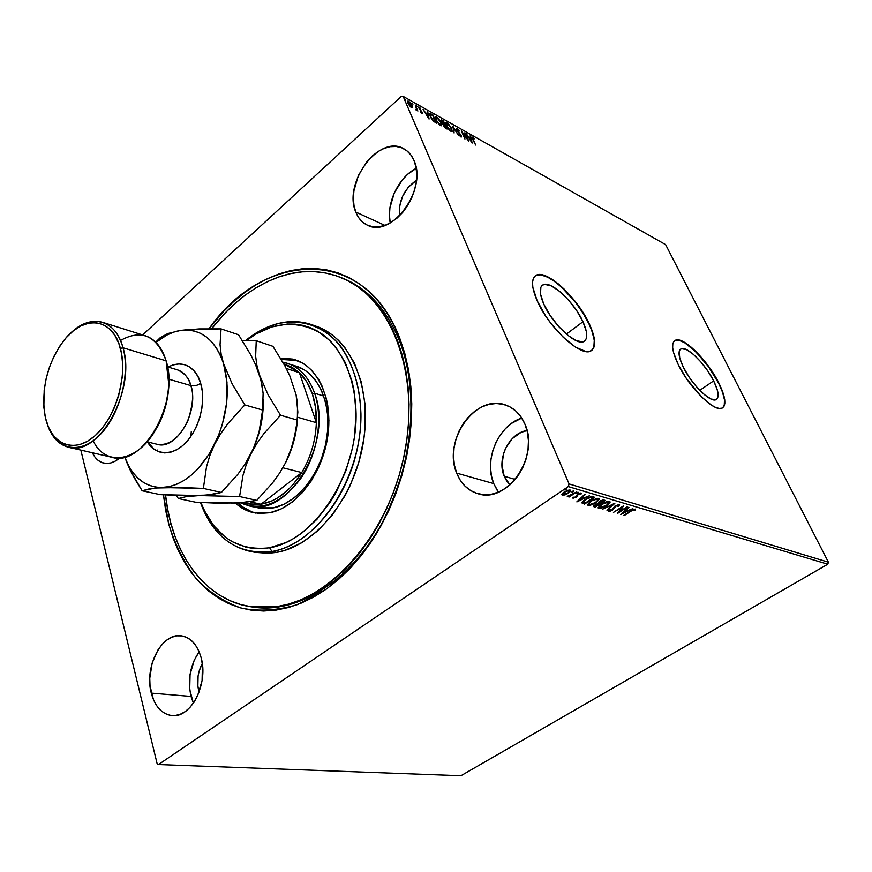 <?xml version="1.0" encoding="UTF-8"?>
<svg xmlns="http://www.w3.org/2000/svg" width="872" height="872" viewBox="0 0 872 872"><rect width="100%" height="100%" fill="white"/><g stroke="black" fill="none" stroke-linecap="round" stroke-linejoin="round"><path stroke-width="1.31" d="M340.81 277.46C389.882 296.317 420.391 371.254 404.804 452.034C389.599 532.847 331.36 599.674 276.206 606.77L288.578 604.133L301.014 599.773L313.386 593.701L325.561 585.951L337.388 576.588L348.724 565.677L359.438 553.339L369.39 539.681L378.448 524.868L386.514 509.052L393.457 492.429L399.202 475.186L403.682 457.538L406.832 439.706L408.63 421.895L409.055 404.314L408.107 387.19L405.818 370.709L402.232 355.057L397.414 340.407L391.43 326.902L384.367 314.683L376.323 303.859L367.417 294.507L357.76 286.703L347.448 280.49L336.625 275.901L325.398 272.936L313.887 271.595L302.213 271.846L290.485 273.645L278.8 276.958L267.279 281.7L255.997 287.825L245.065 295.237L234.557 303.859L224.551 313.593L211.645 328.766C231.08 303.467 253.469 286.201 278.8 276.958C300.121 269.557 320.787 269.721 340.81 277.46L343.012 278.353C367.951 288.578 386.841 309.582 399.681 341.366L399.888 338.576L409.273 374.23C412.249 400.422 411.431 427.531 406.81 455.544C400.019 483.284 389.948 509.259 376.606 533.435C361.706 555.856 344.974 574.386 326.411 589.036L297.744 604.492C278.277 610.411 259.562 611.643 241.588 608.209C224.486 602.236 209.356 592.415 196.222 578.736C184.461 563.214 175.359 545.174 168.885 524.628L163.413 494.806L165.691 510.578L168.885 524.628L171.076 524.061L168.885 524.628L173.103 538.024L178.335 550.646L184.548 562.375L191.709 573.1L199.786 582.703L208.713 591.063L218.436 598.094L228.878 603.686L239.964 607.751L251.594 610.226L263.66 611.021L276.064 610.117L288.676 607.468L301.363 603.053L313.985 596.906L326.411 589.036L338.489 579.509L350.075 568.413L361.019 555.846L371.189 541.926L380.454 526.83L388.694 510.698L395.801 493.737L401.676 476.145L406.265 458.138L409.491 439.924L411.333 421.743L411.769 403.801L410.81 386.329L408.478 369.499L404.815 353.531L399.888 338.576L393.784 324.809L386.569 312.35L378.372 301.309L369.281 291.771L359.417 283.825L348.909 277.503L337.867 272.838L326.422 269.83L314.683 268.467L302.791 268.729L290.834 270.571L278.931 273.95L267.192 278.8L255.714 285.035L244.574 292.589L233.87 301.374L223.69 311.282L209.008 328.766C262.952 251.082 364.747 244.509 399.888 338.576L399.681 341.366C386.623 309.08 367.363 287.934 341.911 277.917M713.656 380.879L699.769 390.34L713.656 380.879L717.264 389.762L718.092 396.379L717.405 398.493L715.977 399.681L711.181 399.093L704.391 394.645L696.663 386.972L689.24 377.293L683.288 367.134C678.601 357.215 677.806 351.154 680.89 348.974C686.449 345.225 705.284 363.7 713.656 380.879C718.561 390.983 719.433 397.207 716.261 399.55C710.876 403.387 691.583 384.552 683.288 367.134L679.757 358.13L679.168 351.678L679.997 349.716L681.544 348.713L686.482 349.618L693.186 354.185L700.674 361.706L707.835 371.047L713.656 380.879M582.965 321.724L566.375 334.129L582.965 321.724L586.333 331.48L586.311 338.565L584.981 340.734L582.823 341.846L576.338 340.745L567.814 335.328L558.56 326.39L550.079 315.348L543.725 303.968C539.397 293.864 539.103 287.531 542.82 284.97C550.297 279.759 574.212 301.875 582.965 321.724C587.564 332.09 587.946 338.641 584.109 341.377C576.893 346.696 552.336 324.155 543.725 303.968L540.509 294.082L540.869 287.215L542.384 285.253L544.695 284.37L551.322 285.885L559.704 291.433L568.609 300.142L576.752 310.759L582.965 321.724M589.298 324.591C577.569 298.137 545.763 268.685 535.702 275.628L540.269 274.789L547.224 276.904L555.475 282.038L561.361 286.91L575.858 302.791L583.39 313.702L589.298 324.591C595.184 337.704 595.958 346.337 591.619 350.49L593.854 347.1L594.268 340.363L592.088 331.415L589.298 324.591M537.119 300.666C531.408 287.226 531.015 278.811 535.953 275.432C546.014 268.489 577.82 297.952 589.548 324.406L581.275 309.833L576.098 302.606L564.587 289.526L558.647 284.152L552.87 279.825L542.657 274.942L538.602 274.604L535.473 275.737L533.413 278.31L532.52 282.255L532.847 287.422L537.119 300.666L545.632 315.958L551.082 323.599L563.268 337.311L575.455 347.1L585.668 351.46L589.537 351.394L592.382 349.857L594.115 346.914L594.671 342.707L594.072 337.41L589.548 324.406C595.761 338.303 596.284 347.1 591.118 350.795C581.548 357.934 548.586 327.709 537.119 300.666M718.572 383.102C707.377 360.201 682.318 335.6 674.852 340.592L678.754 340.222L684.498 342.609L696.314 352.223L708.576 366.807L718.572 383.102C724.915 396.062 726.245 404.314 722.583 407.867L724.251 405.393L724.479 399.856L722.517 392.204L718.572 383.102M678.242 364.572C672.018 351.362 670.971 343.306 675.092 340.429C682.547 335.437 707.617 360.049 718.811 382.95L706.451 363.482L691.605 347.47L682.656 341.334L678.983 340.047L676.04 340.058L673.947 341.355L672.803 343.939L672.661 347.699L673.544 352.517L678.242 364.572L686.22 378.219L701.448 396.836L711.378 405.099L715.661 407.442L719.258 408.467L722.049 408.14L723.913 406.516L724.817 403.66L724.719 399.692L723.64 394.787L718.811 382.95C725.406 396.498 726.583 404.848 722.343 408.009C715.182 413.154 689.305 387.898 678.242 364.572M497.247 490.435L493.716 483.589L491.448 475.916L490.522 467.675L490.969 459.195L492.756 450.759L495.841 442.682L500.092 435.259L505.357 428.752L511.472 423.421L521.75 418.026C498.315 425.307 483.568 460.078 493.716 483.589L456.677 473.115C442.344 440.48 475.981 392.978 505.934 405.131C514.415 408.249 520.726 414.527 524.868 423.988L521.031 416.947L516.028 411.203L510.055 406.962L503.384 404.357L496.255 403.496L488.963 404.368L481.78 406.93L474.957 411.061L468.755 416.598L463.403 423.323L459.064 430.997L455.914 439.325L454.05 448.012L453.549 456.754L454.432 465.223L456.677 473.115L460.198 480.134L464.896 486.009L470.597 490.522L477.104 493.465L484.167 494.718L491.525 494.217L498.893 491.939L505.978 487.971L512.485 482.456L518.164 475.6L522.753 467.665L526.078 458.988L528.007 449.908L528.443 440.796L527.375 432.043L524.868 423.988C540.117 455.936 507.297 503.918 478.096 493.759C468.166 490.794 461.026 483.906 456.677 473.115L493.716 483.589L498.424 492.135M193.257 702.865L189.725 689.36L190.063 674.438L194.205 660.278L199.154 651.787C190.161 665.031 187.447 679.909 191.023 696.423L151.281 693.109C144 666.96 161.865 632.385 181.267 635.797C190.619 637.356 197.203 644.528 201.018 657.281L198.642 650.632L195.404 644.986L191.426 640.549L186.881 637.487L181.943 635.895L176.809 635.83L171.664 637.269L166.715 640.146L162.138 644.354L158.083 649.705L152.153 663.058L149.766 678.263L150.028 685.872L153.461 699.715L156.513 705.437L160.317 710.048L164.743 713.361L169.637 715.236L174.792 715.585L180.035 714.375L185.137 711.639L189.911 707.486L194.151 702.058L197.682 695.573L202.086 680.498L202.413 664.671L201.018 657.281C208.833 683.048 191.23 718.234 172.166 715.596C161.985 714.244 155.02 706.745 151.281 693.109L191.023 696.423L193.399 703.17M416.195 168.383C398.504 177.071 385.882 203.808 390.242 222.927L389.435 215.221L389.937 207.809L394.308 192.865L402.602 179.556L407.856 174.149L416.195 168.383M355.776 212.038C342.761 183.196 379.091 134.048 403.66 148.687C408.194 151.107 411.639 155.042 413.982 160.492L410.865 154.965L406.744 150.693L401.796 147.837L396.215 146.485L390.231 146.692L384.062 148.425L377.958 151.586L372.137 156.066L366.818 161.68L358.414 175.403L353.923 190.772L353.378 198.369L353.999 205.552L355.776 212.038L358.654 217.608L362.545 222.011L367.286 225.107L372.736 226.742L378.666 226.84L384.879 225.39L391.114 222.425L397.131 218.044L402.69 212.408L407.551 205.738L411.54 198.304L414.462 190.39L416.217 182.335L416.718 174.465L415.966 167.086L413.982 160.492C427.869 189.071 391.484 238.656 367.472 225.194C362.153 222.698 358.25 218.316 355.776 212.038L384.912 225.379L355.776 212.038M347.35 280.25L346.217 279.879L347.35 280.25M399.54 215.798C398.45 200.756 404.096 188.93 416.456 180.308L408.205 187.327L402.526 196.418L399.54 206.642L399.54 215.798M198.772 690.984C196.538 681.37 197.704 672.247 202.271 663.592L199.198 670.96L198.086 675.964L197.868 686.166L198.772 690.984L199.481 691.038L198.772 690.984L199.089 692.117L198.772 690.984M504.19 476.221C496.451 458.792 509.39 432.708 527.037 430.561L520.933 432.425L512.147 438.736L505.607 448.252L503.504 453.778L501.978 465.354L504.19 476.221L515.221 479.437L504.19 476.221L509.946 484.865L506.632 480.875L504.19 476.221M401.469 96.269L142.626 334.935L401.469 96.269L403.147 96.378L665.641 244.64L828.4 562.189L569.078 483.927L403.147 96.378L569.078 483.927L568.293 486.576L827.79 564.217L460.917 775.731L158.497 764.548L568.293 486.576L158.497 764.548L157.145 763.741L80.834 450.094L157.145 763.741L158.497 764.548L460.917 775.731L827.79 564.217L568.293 486.576L569.078 483.927L828.4 562.189L827.79 564.217L828.4 562.189L665.641 244.64L403.147 96.378L401.469 96.269M565.252 494.806L569.699 492.244L570.637 490.118L567.291 490.337L562.941 492.909L562.048 495.002L564.86 494.947L568.49 493.171L570.757 490.26L564.206 491.917L561.928 494.849L565.252 494.806M576.675 491.961L567.28 496.528L569.678 496.103L568.577 496.844L569.154 497.018L576.675 491.961L567.258 496.342L569.678 496.103L568.577 496.844L569.154 497.018L576.675 491.961M573.013 498.261L576.359 497.062L578.583 494.053L581.035 494.108L580.567 493.029L577.896 493.934L575.466 497.116L572.969 497.225L573.013 498.261L572.762 497.672L573.013 498.261L576.065 497.258L578.114 494.326L580.022 493.716L580.011 494.478L581.221 493.312L577.504 494.184L575.466 497.116L572.969 497.225L573.013 498.261M593.025 496.811L589.308 497.193L583.913 500.266L581.995 502.85L584.523 504.081L594.704 497.302L593.025 496.811L585.243 499.307L582.06 503.046L584.523 504.081L594.704 497.302L593.025 496.811M605.375 500.474L603.021 499.994L600.514 500.8L597.919 503.515L593.887 505.749L593.679 506.599L595.249 507.166L605.375 500.474L603.958 500.048L599.38 501.465L597.919 503.515L595.086 504.746L593.614 506.523L595.249 507.166L605.375 500.474M614.858 503.286L602.432 509.237L612.373 504.877L607.021 510.556L614.771 503.253L602.432 509.237L612.373 504.877L607.021 510.556L614.858 503.286M626.892 506.85L619.425 511.722L623.469 505.836L613.43 512.398L621.442 507.668L617.398 513.543L627.415 507.014L619.425 511.722L623.589 505.869L613.43 512.398L621.442 507.668L617.398 513.543L626.892 506.85M630.925 511.221L633.432 509.848L634.358 509.837L634.326 510.632L635.361 510.218L635.252 509.085L632.865 509.597L623.774 515.374L630.761 510.839L634.227 509.76L634.326 510.632L635.361 510.218L635.252 509.085L630.511 511.003L624.287 515.526L630.925 511.221M620.722 514.502L632.898 508.638L628.418 510.349L626.521 509.793L629.039 507.493L628.461 507.319L620.635 514.48L632.898 508.638L628.418 510.349L626.521 509.793L629.039 507.493L628.461 507.319L620.722 514.502M619.523 504.419L614.88 506.098L611.675 510.185L609.844 510.632L610.302 509.564L608.645 510.73L609.801 511.33L612.493 510.175L616.624 505.52L618.531 505.117L617.932 506.534L618.88 506.327L619.523 504.419L615.327 505.782L611.915 510.044L609.942 510.676L610.302 509.564L609.266 509.848L608.634 511.156L612.493 510.175L615.85 505.945L618.531 505.117L617.932 506.534L618.88 506.327L619.523 504.419M606.879 505.706L610.128 502.119L609.092 501.356L606.639 501.673L600.939 504.452L598.138 507.777L600.59 508.441L605.931 506.294L610.051 501.836L609.441 501.433L601.397 504.147L598.214 508.038L598.857 508.452L606.879 505.706M596.317 502.621L599.554 498.991L597.102 498.272L590.715 501.029L587.466 504.703L589.973 505.379L595.358 503.209L599.467 498.708L598.846 498.283L590.715 501.029L587.543 504.953L588.208 505.389L596.317 502.621M576.915 501.891L589.483 495.754L584.829 497.541L582.769 496.942L585.297 494.511L584.676 494.337L576.817 501.869L589.483 495.754L584.829 497.541L582.769 496.942L585.297 494.511L584.676 494.337L576.915 501.891M577.765 492.985L577.853 492.255L576.305 493.301L577.765 492.985L577.493 492.353L577.765 492.985L578.147 492.266L576.316 493.345L577.765 492.985M573.34 491.677L573.427 490.947L571.869 492.004L573.34 491.677L573.067 491.045L573.34 491.677L573.722 490.958L571.89 492.037L573.34 491.677M566.059 489.519L566.146 488.789L564.576 489.846L566.059 489.519L565.786 488.876L566.059 489.519L566.44 488.789L564.587 489.879L566.059 489.519M412.587 107.419L411.628 104.433L408.783 101.283L407.987 101.054L407.693 102.22L409.513 105.708L411.486 107.572L412.587 107.419L412.173 107.801L412.205 105.577L407.867 101.098L408.031 103.234L409.513 105.708L411.486 107.572L412.587 107.419M415.246 105L416.456 109.109L415.846 109.85L416.914 109.85L417.862 111.06L415.246 105L416.369 108.749L415.846 109.85L416.914 109.85L417.862 111.06L415.246 105M421.808 113.349L422.386 113.273L422.07 112.106L419.247 108.346L420.696 108.608L419.061 107.082L418.571 107.659L421.568 111.921L421.645 112.641L420.348 111.878L421.623 113.229L422.277 113.436L422.179 112.357L419.312 108.51L419.279 107.866L420.696 108.608L418.669 107.049L421.634 112.074L420.348 111.878L421.808 113.349M431.28 114.036L429.678 114.058L430.855 117.687L433.34 121.077L436.534 123.192L432.937 114.962L429.896 113.654L430.288 116.499L433.624 121.339L436.534 123.192L432.937 114.962L431.28 114.036M443.434 120.881L441.417 119.878L441.396 121.481L444.306 126.909L447.053 129.067L443.434 120.881L441.243 119.933L441.396 121.481L443.543 125.568L447.053 129.067L443.434 120.881M452.797 126.157L454.105 133.002L453.625 128.086L458.618 135.52L452.797 126.157L454.105 133.002L453.625 128.086L458.618 135.52L452.797 126.157M464.711 132.871L467.403 138.877L461.321 130.964L464.94 139.051L462.76 133.307L468.853 141.242L465.234 133.165L467.403 138.877L461.441 131.029L464.94 139.051L462.76 133.307L468.853 141.242L464.711 132.871M473.256 139.684L472.82 137.95L474.335 138.822L472.471 137.1L472.035 137.613L475.665 145.046L472.973 139.923L472.766 137.972L474.335 138.822L472.112 137.078L475.665 145.046L473.256 139.684M472.144 143.073L470.662 136.228L470.106 135.912L470.575 138.092L468.689 137.035L466.269 133.754L472.057 143.03L470.662 136.228L470.106 135.912L470.575 138.092L468.689 137.035L466.269 133.754L472.144 143.073M457.07 128.413L456.318 128.544L456.786 130.168L460.776 135.618L460.612 136.152L458.89 134.8L461.288 137.035L460.863 135.029L457.124 130.091L457.31 129.176L459.391 131.04L457.691 128.882L456.459 128.293L456.59 129.786L460.699 135.443L460.471 136.087L458.89 134.8L460.83 136.915L461.212 135.705L457.124 130.091L457.473 129.263L459.391 131.04L457.07 128.413M451.663 128.544L448.459 123.868L445.843 122.756L446.682 126.331L449.56 130.32L452.176 131.389L451.663 128.544L447.096 122.789L446.006 122.581L446.322 125.579L450.933 131.389L452.001 131.563L451.663 128.544M441.265 122.701L438.038 117.993L435.368 116.87L436.185 120.456L439.096 124.467L441.494 125.786L441.265 122.701L436.654 116.903L435.531 116.695L435.826 119.693L440.491 125.557L441.581 125.731L441.265 122.701M429.089 119.028L427.803 112.074L427.193 111.736L427.607 113.96L425.58 112.815L423.084 109.414L428.991 118.984L427.803 112.074L427.193 111.736L427.607 113.96L425.58 112.815L423.084 109.414L429.089 119.028M417.285 106.591L416.315 105.599L417.285 106.591M412.957 104.15L411.976 103.158L412.957 104.15M405.84 100.149L404.859 99.146L405.84 100.149M92.399 452.775L94.863 456.972L98.133 460.383L101.97 462.585L106.21 463.457L110.711 462.956L115.289 461.103L119.813 457.898C114.396 462.487 109.055 464.231 103.79 463.13C98.896 461.92 95.092 458.465 92.399 452.775M252.226 606.956C295.139 614.28 347.329 583.869 379.843 526.982C412.38 470.182 420.064 393.773 399.681 341.366C419.955 393.534 412.478 469.485 380.29 526.208C348.102 583.019 296.295 613.812 253.403 607.141L251.092 606.803M490.402 474.739L490.838 472.101M472.014 137.504L472.657 137.198L472.733 137.994L472.014 137.504M470.531 138.136L470.673 138.768L470.531 138.136M471.174 141.144L471.338 141.874L471.174 141.144M471.218 141.101L469.278 137.983L470.727 138.801L470.989 141.308L469.278 137.983L470.727 138.801L471.218 141.101M460.765 136.152L461.026 137.002L460.765 136.152M453.026 127.683L453.407 128.282L453.026 127.683M446.475 123.573L445.897 124.293M450.541 130.538L446.573 126.124L446.584 123.486L447.489 123.639L451.129 128.239L451.402 130.669L450.17 130.865L446.998 126.178L446.573 123.486L448.339 124.271L450.497 127.018L451.631 130.222L450.541 130.538M441.09 120.303L442.039 120.096L442.126 120.826L441.09 120.303M443.87 124.718L443.292 124.369L444.142 124.87L444.339 124.304L443.87 124.718M441.853 120.816L443.27 121.415L444.611 124.456L444.142 124.87L444.611 124.456L441.472 121.197M443.968 124.903L444.982 125.296L446.137 127.922L445.712 128.293L446.137 127.922L443.968 124.903L443.576 125.296M445.581 127.606L443.804 126.102L444.033 124.881L444.982 125.296L445.581 127.606M443.434 123.726L441.668 122.026L441.941 120.783L443.27 121.415L444.611 124.456L443.434 123.726M435.411 118.592L435.76 117.971M440.098 124.696L436.087 120.249L436.12 117.6L437.046 117.753L440.72 122.407L440.981 124.827L439.717 125.034L436.512 120.303L436.109 117.6L437.908 118.396L440.088 121.175L441.21 123.998L441.036 124.783L440.098 124.696M429.689 114.014L430.812 114.45L429.689 114.014M432.752 115.496L435.183 122.429L435.618 122.036L433.264 121.001L430.55 117.066L430.539 114.603L432.752 115.496L435.618 122.036L433.122 120.292L430.833 116.815L430.506 114.614L432.752 115.496M430.441 114.679L429.885 115.442M427.607 113.96L428.337 117.916L425.939 114.025L427.738 114.668L427.923 117.24L426.19 113.796L427.738 114.668L427.607 113.96M418.538 107.485L419.192 107.147L419.214 107.921L418.538 107.485M421.656 112.641L422.179 112.357L421.917 113.404L421.656 112.641M416.489 109.382L416.751 110.003L416.489 109.382M407.649 101.468L408.783 101.283L408.576 101.871L407.649 101.468M411.955 106.569L412.129 107.801L411.955 106.569M411.388 107.289L408.303 103.812L408.445 101.915L411.639 105.25L411.78 106.929L410.843 107.125L408.368 101.991L407.9 102.416M408.368 101.991L411.213 104.4L411.497 106.962M635.296 509.106L635.361 510.218L634.391 509.88L635.296 509.106M634.38 509.848L634.129 509.292M633.966 509.172L634.227 509.76L633.966 509.172M628.014 510.229L627.055 510.698L628.014 510.229M622.968 512.66L622.227 513.019L622.968 512.66M626.892 510.327L625.595 509.946L626.892 510.327M623.088 512.921L625.497 510.033L627.175 510.948L623.088 512.921L625.715 510.523L627.175 510.948L623.088 512.921M619.316 511.483L618.204 512.213L619.316 511.483M622.39 506.545L619.153 511.101L619.425 511.722L619.153 511.101L622.39 506.545M619.567 504.441L618.64 505.651L619.567 504.441M618.608 505.716L618.88 506.327L618.608 505.716M614.161 507.024L613.844 507.809M609.855 510.632L608.656 510.72L608.907 511.341L608.645 510.741L609.855 510.632M613.016 504.103L612.318 504.757L613.016 504.103M600.219 507.82L598.573 507.82L598.857 508.452L598.138 507.613L600.219 507.82M609.844 501.618L608.667 503.471L609.735 502.021M608.645 502.207L608.591 503.58L604.765 506.479L600.863 507.809L599.337 507.199L601.756 503.918L608.645 502.207L608.144 501.487L608.896 502.436L606.334 505.553L599.402 507.45L601.931 504.31L608.416 502.119L607.73 501.422L608.656 501.901M599.129 506.152L599.358 507.341M604.525 500.223L603.686 500.768L604.525 500.223M599.707 503.406L598.879 503.951L599.707 503.406L598.922 502.991L599.762 501.226L603.511 500.365L602.454 500.081L603.784 500.997L603.511 500.365L603.784 500.997L600.012 503.493L598.901 502.948L599.653 501.825L601.724 500.8L603.784 500.997L599.74 503.417M595.423 506.24L595.249 507.166L593.636 506.131L595.423 506.24M598.421 503.471L598.977 504.18L595.729 506.327L594.791 505.934L595.663 504.888L598.693 504.103L598.148 503.406M595.663 504.888L598.977 504.18L598.693 503.547L598.977 504.18L595.729 506.327L594.769 505.836L595.663 504.888M589.603 504.757L587.935 504.757L588.208 505.389L587.466 504.528L589.603 504.757M599.271 498.49L598.05 500.397L599.173 498.882M597.102 498.272L598.072 498.773M588.469 503.057L588.698 504.256M589.221 504.692L588.742 504.376L591.096 500.79L597.821 498.98L597.538 498.348L598.312 499.318L595.761 502.457L589.221 504.692L588.992 503.22L592.034 500.713L597.2 498.904L598.334 499.362L598.018 500.463L593.32 503.809L589.221 504.692M598.083 499.089L597.538 498.348M593.854 497.051L593.004 497.618L593.854 497.051M584.698 503.144L584.523 504.081L581.995 502.632L584.698 503.144M592.219 497.018L593.102 497.836L592.219 497.018L593.102 497.836L585.003 503.231L583.303 502.468L585.81 499.471L590.747 497.389L592.502 497.661L590.78 496.746L591.837 496.92M585.81 499.471L590.747 497.389L590.497 496.811L593.102 497.836L585.003 503.231L583.226 502.174L585.81 499.471M582.529 496.397L582.769 496.942L582.529 496.397M584.447 497.432L583.433 497.934L584.447 497.432M579.215 499.994L578.31 500.43L579.215 499.994M583.259 497.531L581.788 497.105L583.259 497.531M579.324 500.234L581.722 497.171L583.542 498.174L579.324 500.234L579.084 499.689L579.324 500.234L581.951 497.716L583.542 498.174L579.324 500.234M580.959 493.105L581.035 494.108L580.131 493.694L580.959 493.105M579.771 493.138L580.022 493.716L579.771 493.138M577.101 494.729L577.035 496.43L576.763 495.787L576.13 496.375L577.09 494.893M573.776 497.563L572.784 497.629L573.776 497.563M573.002 491.067L572.446 491.35L573.002 491.067M569.394 490.576L569.034 489.89L569.656 490.783L567.912 492.996L562.157 494.544L562.44 495.198L561.873 494.424L563.388 494.577L564.609 491.655L569.307 490.544L568.969 489.879M562.92 493.846L562.898 492.942L562.996 493.89M565.743 488.898L565.121 489.203L565.743 488.898M564.794 492.091L568.315 490.544L569.71 490.947L567.912 492.996L564.369 494.566L562.974 494.152L564.794 492.091M250.656 551.496C227.058 546.101 210.316 529.751 200.44 502.468C214.207 538.831 238.045 555.181 271.944 551.486L250.656 551.496L255.354 552.379L276.631 552.379L271.944 551.486L269.622 547.758C237.522 551.464 214.61 536.378 200.887 502.49L204.648 511.166L213.782 525.729L225.259 537.13L231.756 541.479L246.035 547.202L253.676 548.488L261.567 548.673L269.622 547.758L285.94 542.558L294.017 538.307L301.941 532.988L316.939 519.331L330.259 502.108L336.091 492.364L345.759 471.163L352.408 448.437L354.49 436.818L356.092 413.731L354.239 391.702L352.059 381.38L345.323 362.654L335.753 347.111L330.041 340.701L317.125 330.902L310.05 327.578L302.671 325.321L295.074 324.144L287.313 324.035L271.628 326.978L273.917 324.733C264.053 327.927 254.613 333.202 245.61 340.549C254.613 333.202 264.053 327.927 273.917 324.733L271.628 326.978C290.038 321.953 307.118 324.493 322.88 334.597C342.642 349.836 355.286 379.026 356.092 413.731C356.964 476.156 313.985 540.738 269.622 547.758L271.944 551.486C317.593 544.401 361.902 477.998 360.943 413.786C359.874 386.601 353.127 364.115 340.712 346.337C323.37 324.929 298.584 317.528 273.917 324.733C287.193 320.525 300.023 320.58 312.416 324.918C346.838 336.81 368.213 387.571 358.501 442.693C349.051 497.814 310.225 545.109 271.944 551.486L276.631 552.379C314.89 546.036 353.661 498.937 363.057 443.99C372.726 389.054 351.329 338.434 316.907 326.531L312.416 324.918M294.638 365.728L303.805 369.565L308.023 372.486L315.511 380.225L321.452 390.253L325.594 402.21L327.719 415.606L327.73 429.907L325.616 444.502L321.441 458.792L315.392 472.155L307.74 484.036L298.802 493.944L293.984 498.032L283.869 504.299L273.492 507.842L258.156 507.842L248.782 505.782L240.716 502.926C261.676 511.548 281.732 503.34 300.905 478.303C317.593 454.061 323.283 418.277 314.618 393.218L312.329 393.773C315.293 402.526 316.634 412.173 316.351 422.68C315.642 440.622 310.781 457.244 301.767 472.548C290.267 490.816 276.675 501.378 261 504.234L252.117 504.55L243.702 502.686M269.939 512.725L253.698 512.736C246.94 511.243 240.89 508.06 235.549 503.177L243.648 508.997L248.509 511.21L258.919 513.477L269.939 512.725L281.144 508.932L292.076 502.174L302.268 492.691L311.304 480.843L318.76 467.109L324.33 452.045L327.763 436.316L328.908 420.577L327.73 405.513L326.292 398.417L321.812 385.511L318.825 379.81L311.522 370.186L307.282 366.349L302.726 363.21L292.829 359.111L280.435 358.076L295.357 359.853C318.956 367.385 333.562 401.316 327.458 438.278C321.539 475.24 295.924 507.7 269.939 512.725M252.008 511.973L242.59 506.85L238.121 503.068L195.524 502.196L178.335 498.522L176.308 495.394L178.335 498.522L186.194 496.648L199.296 495.569L239.593 496.539L242.928 475.523L246.231 464.743L250.951 453.843C259.464 436.469 263.584 418.375 263.333 399.55C263.584 418.375 259.464 436.469 250.951 453.843L256.913 443.401L264.02 433.428L280.501 415.225L268.086 394.787L259.344 374.644L256.848 365.106L255.649 356.321L256.237 340.712L272.914 346.326L284.872 365.837L289.7 375.625L296.099 394.765L297.494 403.66L297.385 420.097L280.501 415.225L268.086 394.787L259.344 374.644L256.848 365.106L255.649 356.321L256.237 340.712L272.914 346.326L284.872 365.837L289.7 375.625L296.099 394.765L297.853 412.096L295.968 430.735L290.289 452.034L285.602 462.705L279.759 472.853L272.838 482.543L256.771 500.397L239.593 496.539L242.928 475.523L246.231 464.743L250.951 453.843L256.913 443.401L264.02 433.428L280.501 415.225L297.385 420.097L293.679 441.374L290.289 452.034L285.602 462.705L279.759 472.853L272.838 482.543L256.771 500.397L241.686 502.85L216.267 503.133L195.524 502.196L178.335 498.522L186.194 496.648L199.296 495.569L239.593 496.539L256.771 500.397L238.132 503.068C243.212 507.984 248.989 511.308 255.452 513.074M276.206 606.77L251.049 606.792C204.419 600.056 171.544 552.881 165.527 494.915L167.686 509.412L170.836 523.2L175.01 536.345L180.155 548.728L186.281 560.227L193.333 570.735L201.279 580.131L210.065 588.306L219.613 595.173L229.881 600.623L240.77 604.579L252.193 606.956L264.042 607.708L276.206 606.77M271.628 326.978L256.205 333.9L246.34 340.56C254.439 334.325 262.875 329.79 271.628 326.978M255.267 552.358L268.347 553.295L276.631 552.379L285.024 550.308L301.723 542.765L317.757 530.852L332.406 514.981L344.996 495.776L350.326 485.17L358.741 462.531L363.875 438.845L365.128 426.942L364.954 403.692L361.27 382.012L354.305 362.839L344.418 346.903L338.532 340.353L332.101 334.804L325.212 330.325L317.931 326.913M297.047 360.463L281.275 359.471L290.997 359.297L296.229 360.245M287.597 363.352C299.957 367.613 308.961 377.565 314.618 393.218L323.785 396.073L314.618 393.218C308.056 375.407 297.461 365.052 282.833 362.163L296.731 366.338C318.672 373.26 332.265 404.641 326.695 438.823C321.288 472.995 297.625 503.1 273.492 507.842L268.336 508.561L258.352 507.886M283.825 363.918L292.033 367.232L299.423 372.726C305.015 378.067 309.32 385.075 312.329 393.773L306.846 381.98L299.423 372.726L316.351 422.68L315.566 407.562L312.329 393.773L314.618 393.218C333.878 442.257 288.283 518.088 248.782 505.782M283.771 363.831L299.423 372.726L286.256 368.464L299.423 372.726L316.351 422.68C315.642 440.622 310.781 457.244 301.767 472.548L282.855 467.784L301.767 472.548L261 504.234L272.108 500.833L277.601 497.912L288.12 489.77L293.014 484.636L301.767 472.548L261 504.234L250.286 501.858L261 504.234L247.877 503.896L242.754 502.773M316.351 422.68L297.646 417.241L316.351 422.68M68.561 447.26C58.337 444.546 51.121 436.447 46.903 422.975C54.413 448.764 77.99 455.86 98.481 436.262C119.072 417.023 130.702 375.145 123.028 347.797C136.403 390.1 98.721 457.386 68.561 447.26L112.259 457.364C142.67 467.436 179.894 402.199 166.116 360.834L168.71 383.702C168.078 399.365 164.067 414.102 156.666 427.923C138.626 462.138 105.294 467.457 93.162 440.72M148.404 440.262L157.2 427.345C164.372 413.949 168.274 399.659 168.885 384.476L167.86 368.878L168.852 378.372L168.525 390.144L165.07 408.183L158.344 425.176L148.404 440.262M123.028 347.797L120.401 348.408C128.042 375.679 115.867 417.623 95.103 435.706C74.436 454.203 51.481 444.862 45.453 417.808L48.44 427.04L52.734 434.725L58.195 440.545L64.637 444.251L71.831 445.668L79.505 444.698L87.364 441.352L95.103 435.706L102.384 427.978L108.924 418.451L114.439 407.507L118.679 395.594L122.298 377.02L122.723 364.91L121.568 353.618L118.865 343.579L114.755 335.208L109.414 328.809L103.092 324.602L96.029 322.716L88.519 323.185L80.845 325.943L73.303 330.87L66.152 337.737L59.656 346.282L54.042 356.179L49.486 367.079L46.162 378.601L44.178 390.318L43.862 407.377L45.453 417.808L44.57 413.317C41.485 386.013 48.2 361.379 64.713 339.415C84.333 314.574 112.728 317.811 120.401 348.408L123.028 347.797L166.116 360.834L123.028 347.797C115.834 319.632 91.255 313.342 71.624 332.276C82.088 322.814 92.421 319.501 102.613 322.335C112.259 325.583 119.072 334.074 123.028 347.797M177.398 369.826C183.72 371.875 188.21 377.129 190.848 385.598L168.885 379.211L190.848 385.598C194.009 393.185 192.985 405.033 187.753 421.132C179.185 438.278 168.972 445.995 157.102 444.284C176.406 450.78 199.535 411.148 190.848 385.598C194.325 386.296 197.595 385.511 200.636 383.233L197.922 376.486L194.205 371.003L189.66 367.014L184.45 364.638L178.804 363.951L172.939 364.965L168.078 367.047C186.619 357.498 198.162 372.736 200.636 383.233C197.595 385.511 194.325 386.296 190.848 385.598C189.388 378.59 184.908 373.336 177.398 369.826L167.522 366.872M256.237 340.712L242.351 340.549L256.237 340.712M157.2 450.007L157.374 451.184M250.951 453.843L244.999 464.253L237.925 474.183L221.401 492.462L206.708 495.143L181.202 495.547L160.154 494.631L142.147 490.773L149.668 488.756L169.637 486.576L176.776 484.233L183.872 480.548L190.826 475.556L197.497 469.343L209.465 453.691L218.872 434.692L222.371 424.37L226.622 403.071L226.982 382.23L223.483 363.428L220.365 355.209L216.42 347.993L211.743 341.878L206.413 336.974L200.538 333.344L194.227 331.033L187.589 330.052L180.755 330.412L173.833 332.09L166.934 335.022L155.979 342.402C163.98 335.753 172.231 331.752 180.755 330.412C200.68 328.264 214.926 339.273 223.483 363.428C230.568 389.261 227.581 416.293 214.545 444.524C200.211 471.447 182.902 485.791 162.617 487.546C144.97 487.394 132.337 477.224 124.74 457.048L128.838 466.248L132.991 472.678L137.852 478.085L143.335 482.347L149.352 485.388L155.815 487.143L162.617 487.546L203.372 488.418L206.501 466.803L209.781 455.729L214.545 444.524L220.616 433.809L227.886 423.585L244.836 404.924L232.214 384.007L223.483 363.428L221.085 353.694L220.038 344.745L221.052 328.897L199.252 328.918L180.755 330.412L167.86 333.529L160.154 337.747L155.696 342.118L160.154 337.747L167.86 333.529L180.755 330.412L189.475 329.453L221.052 328.897L238.568 334.783L250.711 354.74L255.572 364.736L260.772 379.538L263.115 393.327L262.592 410.047L259.049 431.934L253.49 448.393L244.999 464.253L237.925 474.183L221.401 492.462L203.372 488.418L206.501 466.803L209.781 455.729L214.545 444.524L220.616 433.809L227.886 423.585L244.836 404.924L232.214 384.007L223.483 363.428L221.085 353.694L220.038 344.745L221.052 328.897L238.568 334.783L250.711 354.74L255.572 364.736L259.344 374.644L261.862 384.269L263.115 393.327L262.592 410.047L244.836 404.924L262.592 410.047L259.049 431.934L255.681 442.889L250.951 453.843M190.859 436.469L191.295 431.509M285.482 462.945L285.602 462.705C292.403 449.113 296.349 434.736 297.439 419.563M227.429 502.763L234.241 503.22L241.261 502.37M285.602 462.705L293.156 443.554L297.134 423.258M200.636 383.233L202.25 391.016L202.664 399.496L201.868 408.358L199.884 417.23L196.81 425.743L192.745 433.558L187.883 440.36L182.412 445.875L176.569 449.898L170.574 452.274L164.666 452.939L159.085 451.892L154.039 449.178L147.662 441.962C153.036 453.68 173.136 459.479 189.246 438.671C204.539 417.644 204.07 392.912 200.636 383.233M135.967 480.843L142.147 490.773L155.325 488.015L181.147 487.492L203.372 488.418L221.401 492.462L212.714 494.457L199.296 495.569L160.154 494.631L142.147 490.773L130.506 470.782L135.967 480.843M126.048 460.743L130.506 470.782L126.048 460.743M120.489 340.462C141.547 328.82 156.753 335.611 166.116 360.834C162.029 347.416 155.118 339.077 145.395 335.807L102.613 322.335M680.324 349.367L680.89 348.974M541.85 285.722L542.82 284.97M634.391 509.88L634.118 509.259M618.706 505.237L618.422 504.605M609.757 510.523L609.495 509.935M608.896 502.436L608.612 501.803M594.78 505.902L594.519 505.302M598.89 502.926L598.639 502.359M598.312 499.318L598.029 498.675M580.196 493.835L579.924 493.192M562.985 494.261L562.745 493.683M569.656 490.783L569.383 490.129M168.71 383.702L168.885 384.476M156.666 427.923L157.2 427.345M157.102 444.284L147.095 441.821"/></g></svg>

